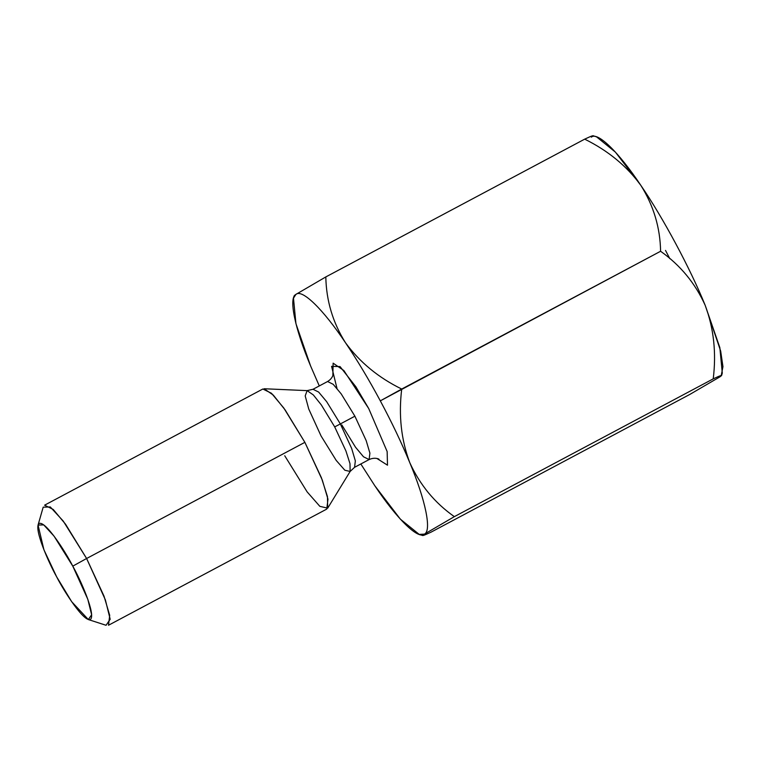 <?xml version="1.0" encoding="UTF-8"?>
<svg xmlns="http://www.w3.org/2000/svg" width="761" height="761" viewBox="0 0 761 761"><rect width="100%" height="100%" fill="white"/><g stroke="black" fill="none" stroke-linecap="round" stroke-linejoin="round"><path stroke-width="1.14" d="M345.475 342.716C357.213 360.096 368.828 379.473 380.31 400.847L401.713 389.042C378.464 377.665 359.725 362.226 345.475 342.716C359.725 362.226 378.464 377.665 401.713 389.042C398.517 415.278 401.199 439.791 409.741 462.574C419.863 484.833 434.721 502.859 454.346 516.643L424.438 534.117C421.061 536.457 423.278 535.792 431.087 532.129L689.961 394.35L719.877 376.876L689.961 394.35L431.087 532.129C423.278 535.792 421.061 536.457 424.438 534.117L419.206 534.403L400.372 519.164L374.85 485.803L360.828 463.982L374.85 485.803C397.128 519.183 418.284 539.806 424.438 534.117L454.346 516.643L713.219 378.864L454.346 516.643C434.721 502.859 419.863 484.833 409.741 462.574C425.58 500.243 431.848 530.778 424.438 534.117C431.848 530.778 425.58 500.243 409.741 462.574C401.199 439.791 398.517 415.278 401.713 389.042L660.586 251.263L380.31 400.847C391.763 422.241 401.57 442.816 409.741 462.574C401.57 442.816 391.763 422.241 380.31 400.847C368.828 379.473 357.213 360.096 345.475 342.716C332.842 322.654 326.288 300.719 325.813 276.928C326.288 300.719 332.842 322.654 345.475 342.716C323.206 309.327 302.05 288.704 295.896 294.402L325.813 276.928L584.686 139.149L325.813 276.928L295.896 294.402C302.05 288.704 323.206 309.327 345.475 342.716M721.599 375.515L722.294 373.09L719.839 347.615L705.19 305.332C690.332 268.614 662.898 217.446 640.914 185.475C653.642 205.793 660.196 227.729 660.586 251.263C680.382 265.266 695.24 283.292 705.19 305.332C713.78 328.41 716.453 352.914 713.219 378.864C716.453 352.914 713.78 328.41 705.19 305.332C695.24 283.292 680.382 265.266 660.586 251.263C660.196 227.729 653.642 205.793 640.914 185.475C626.893 166.155 608.144 150.716 584.686 139.149C608.144 150.716 626.893 166.155 640.914 185.475L615.402 152.114L596.567 136.866L593.019 135.715M294.241 295.839L295.896 294.402L294.174 295.763L293.48 298.179L295.896 294.402C288.486 297.732 294.754 328.267 310.583 365.936L295.934 323.653L293.48 298.179M721.247 375.468L722.95 366.65L720.667 351.068L705.19 305.332C690.332 268.614 662.898 217.446 640.914 185.475C618.645 152.086 597.49 131.463 591.335 137.161C594.712 134.811 592.496 135.477 584.686 139.149M713.219 378.864C721.028 375.192 723.245 374.536 719.877 376.876L721.59 375.515M669.785 258.626L665.514 250.417M319.287 385.932L310.583 365.936L319.287 385.932M419.206 534.403L422.755 535.554L424.438 534.117M88.343 619.559L106.064 625.285L110.183 619.273L105.389 599.915L86.611 558.498L72.78 566.136C65.589 551.896 45.337 520.239 39.02 523.549C33.408 528.182 48.828 563.054 56.666 576.857C63.867 591.097 84.119 622.755 90.435 619.435C96.048 614.812 80.628 579.939 72.78 566.136L87.8 599.259L91.643 614.755L88.343 619.559L71.696 601.713L56.666 576.857L43.91 549.746L38.05 525.061L43.719 524.89L54.079 536.172L72.78 566.136L86.611 558.498L63.23 521.057L50.283 506.95L43.196 507.168L38.05 525.061M86.611 558.498L104.019 596.158L109.708 615.345L108.5 625.247L326.754 509.08L327.972 499.187L322.274 480.001L304.876 442.341L283.805 408.029L271.487 393.285L262.849 389.004L44.595 505.171L53.222 509.451L65.541 524.196L86.611 558.498L304.876 442.341L86.611 558.498M341.803 424.904L355.501 447.202L363.501 456.79L369.114 459.568L369.903 453.137L366.203 440.667L354.892 416.191L366.203 440.667L369.903 453.137L369.114 459.568L354.559 467.321L355.349 460.89L351.649 448.419L340.338 423.934L354.892 416.191L340.338 423.934L326.64 401.637L318.631 392.058L313.018 389.271L318.631 392.058L326.64 401.637L340.338 423.934L351.649 448.419L355.349 460.89L354.559 467.321L350.136 471.459L349.984 463.63L345.913 450.921L334.697 426.902L321.323 404.938L313.332 394.93L307.121 390.631L313.332 394.93L321.323 404.938L334.697 426.902L345.913 450.921L349.984 463.63L350.136 471.459L344.828 470.222L336.219 460.424L321.066 435.977L308.747 409.028L305.199 395.91L307.121 390.631L264.124 388.747L273.313 395.102L285.118 409.884L304.876 442.341L321.446 477.832L327.458 496.61L327.687 508.167L319.848 506.341L307.13 491.872L284.728 455.753M354.892 416.191L341.194 393.884L333.194 384.305L327.582 381.518L333.194 384.305L341.194 393.884L354.892 416.191M332.852 375.668L333.128 363.168L343.877 370.559L368.724 408.552L387.149 451.558L387.492 465.19L376.923 458.474L387.492 465.19L387.149 451.558L368.724 408.552L355.872 386.769L340.053 366.583L331.577 366.355L336.99 388.424M340.338 423.934L334.697 426.902L340.338 423.934M350.136 471.459L327.687 508.167M307.121 390.631L313.018 389.271L327.582 381.518C333.423 378.027 333.594 372.633 333.328 373.632M369.114 459.568C375.287 456.676 379.853 459.549 378.873 459.206"/></g></svg>
